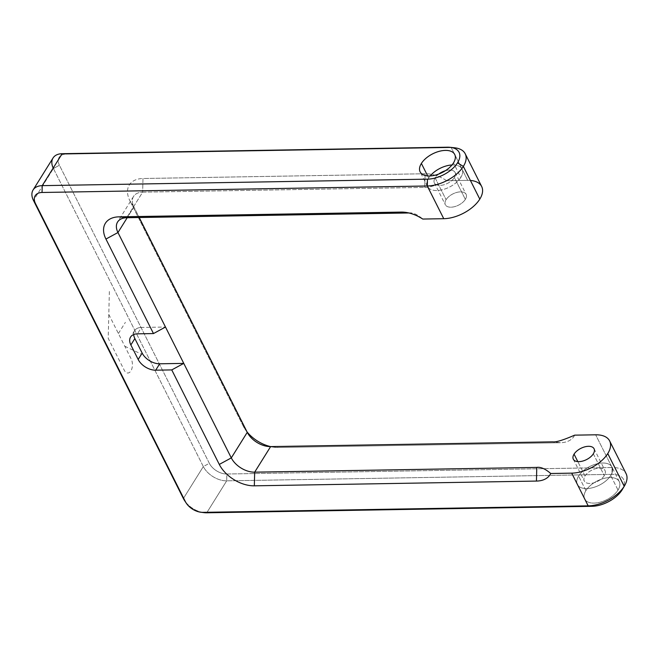 <?xml version="1.0" encoding="UTF-8"?>
<svg xmlns="http://www.w3.org/2000/svg" width="660" height="660" viewBox="0 0 660 660"><rect width="100%" height="100%" fill="white"/><g stroke="black" fill="none" stroke-linecap="round" stroke-linejoin="round"><path stroke-width="0.49" stroke-dasharray="3.3 2.47" d="M578.606 476.058A19.363 10.486 -26.7 0 0 586.682 488.565A19.363 10.486 -26.7 0 0 610.706 475.513A19.363 10.486 -26.7 0 0 602.638 463.007A19.363 10.486 -26.7 0 0 578.606 476.058A19.363 10.486 153.3 0 1 596.409 463.939A19.363 10.486 153.3 0 1 611.952 467.082A19.363 10.486 153.3 0 1 610.706 475.513L618.024 490.05A19.363 10.486 -26.7 0 0 619.27 481.627A19.363 10.486 -26.7 0 0 603.718 478.475A19.363 10.486 -26.7 0 0 585.915 490.594L578.606 476.058L585.915 490.594A19.363 10.486 -26.7 0 0 584.678 499.026A19.363 10.486 -26.7 0 0 600.22 502.169A19.363 10.486 -26.7 0 0 618.024 490.05L610.706 475.513A19.363 10.486 153.3 0 1 592.911 487.633A19.363 10.486 153.3 0 1 577.36 484.481A19.363 10.486 153.3 0 1 578.606 476.058M585.024 475.951A11.616 6.295 153.3 0 1 599.445 468.113A11.616 6.295 153.3 0 1 604.288 475.621A11.616 6.295 153.3 0 1 589.867 483.45A11.616 6.295 153.3 0 1 585.024 475.951L577.813 461.612L585.024 475.951A11.616 6.295 -26.7 0 0 584.281 481A11.616 6.295 -26.7 0 0 593.612 482.897A11.616 6.295 -26.7 0 0 604.288 475.621A11.616 6.295 -26.7 0 0 605.038 470.563A11.616 6.295 -26.7 0 0 595.708 468.674A11.616 6.295 -26.7 0 0 585.024 475.951M593.323 453.816L604.288 475.621L593.323 453.816M133.914 206.976L127.207 217.717L133.914 206.976L139.21 217.511L133.914 206.976A19.363 12.16 32 0 1 142.651 192.159A19.363 12.16 -148 0 0 133.543 196.449A19.363 12.16 -148 0 0 133.914 206.976L129.88 200.714A29.04 18.233 32 0 1 142.989 178.505L425.089 173.745A29.04 18.233 32 0 1 446.696 180.716C435.27 185.666 427.952 187.894 424.76 187.407L142.651 192.159L126.695 217.726L142.651 192.159L424.76 187.407L425.089 173.745L142.989 178.505L142.651 192.159L142.989 178.505A29.04 18.233 -148 0 0 129.88 200.714L133.914 206.976M470.398 180.444A29.04 15.724 -26.7 0 0 467.684 180.362L446.696 180.716L467.684 180.362L451.234 147.65L65.984 154.143A14.52 9.116 -148 0 0 59.425 165.248L209.335 463.312A14.52 9.116 -148 0 0 226.858 474.012L612.109 467.519L595.658 434.808L612.109 467.519A29.04 15.724 153.3 0 1 626.084 473.641M408.796 212.965C412.682 212.355 417.334 214.385 422.755 219.054L411.427 213.106L408.862 212.965M465.349 199.369A11.616 6.295 153.3 0 1 450.928 207.199A11.616 6.295 153.3 0 1 446.086 199.691A11.616 6.295 153.3 0 1 460.507 191.862A11.616 6.295 153.3 0 1 465.349 199.369L454.377 177.556A11.616 6.295 -26.7 0 0 445.31 170.75A11.616 6.295 153.3 0 1 455.128 172.499A11.616 6.295 153.3 0 1 454.377 177.556A11.616 6.295 153.3 0 1 443.702 184.833A11.616 6.295 153.3 0 1 434.371 182.944A11.616 6.295 153.3 0 1 435.113 177.886A11.616 6.295 -26.7 0 0 439.964 185.394A11.616 6.295 -26.7 0 0 454.377 177.556L465.349 199.369A11.616 6.295 -26.7 0 0 466.092 194.312A11.616 6.295 -26.7 0 0 456.769 192.423A11.616 6.295 -26.7 0 0 446.086 199.691A11.616 6.295 -26.7 0 0 445.343 204.749A11.616 6.295 -26.7 0 0 454.666 206.638A11.616 6.295 -26.7 0 0 465.349 199.369M460.804 177.449A19.363 10.486 153.3 0 1 436.771 190.501A19.363 10.486 153.3 0 1 428.695 177.994A19.363 10.486 153.3 0 1 430.188 175.939A19.363 10.486 -26.7 0 0 428.695 177.994A19.363 10.486 -26.7 0 0 427.449 186.417A19.363 10.486 -26.7 0 0 443 189.569A19.363 10.486 -26.7 0 0 460.804 177.449L453.486 162.913L460.804 177.449A19.363 10.486 -26.7 0 0 462.041 169.026A19.363 10.486 -26.7 0 0 452.001 164.967A19.363 10.486 153.3 0 1 460.804 177.449M438.817 174.017A11.616 6.295 -26.7 0 0 435.113 177.886L446.086 199.691L435.113 177.886A11.616 6.295 153.3 0 1 438.817 174.017M427.647 175.906L428.695 177.994L427.647 175.906M141.405 327.451A14.52 9.116 -148 0 0 134.574 330.66A14.52 9.116 -148 0 0 133.683 334.546A14.52 9.116 32 0 1 141.405 327.451L165.487 327.038L141.405 327.451L137.42 333.836L141.405 327.451M574.662 435.154A29.04 18.233 32 0 1 560.373 442.728L278.272 447.488A29.04 18.233 32 0 1 270.559 446.606A29.04 18.233 -148 0 0 274.057 447.241A29.04 18.233 -148 0 0 278.272 447.488L270.625 446.606L278.272 447.488L560.373 442.728L552.725 441.853L560.373 442.728A29.04 18.233 -148 0 0 574.662 435.154M247.046 431.92A29.04 18.233 32 0 1 243.226 426.079L129.88 200.714L243.226 426.079L247.261 432.333L243.226 426.079A29.04 18.233 -148 0 0 244.959 429.074A29.04 18.233 -148 0 0 247.046 431.92M622.034 489.984A24.197 13.109 -26.7 0 0 611.944 474.35L226.693 480.843L206.745 512.795L226.693 480.843A19.363 12.16 32 0 1 203.329 466.57L183.381 498.523L203.329 466.57L53.419 168.514L33.47 200.458L53.419 168.514A19.363 12.16 32 0 1 53.047 157.987M585.915 490.594A19.363 10.486 153.3 0 1 609.947 477.543A19.363 10.486 153.3 0 1 618.024 490.05A19.363 10.486 153.3 0 1 593.992 503.101A19.363 10.486 153.3 0 1 585.915 490.594M185.534 501.913A19.363 12.16 -148 0 0 202.24 512.35M452.183 147.642A29.04 15.724 -26.7 0 0 451.234 147.65L467.684 180.362A29.04 15.724 153.3 0 1 481.66 186.483M203.94 512.63A19.363 12.16 32 0 1 184.536 500.519M624.533 485.76A29.04 15.724 -26.7 0 0 612.109 467.519L611.944 474.35A24.197 13.109 153.3 0 1 622.297 489.555M612.109 467.519L226.858 474.012L226.693 480.843L611.944 474.35L612.109 467.519M226.858 474.012A14.52 9.116 32 0 1 209.335 463.312L203.329 466.57A19.363 12.16 -148 0 0 226.693 480.843L226.858 474.012M209.335 463.312L59.425 165.248L53.419 168.514L203.329 466.57L209.335 463.312M53.196 168.052A19.363 12.16 -148 0 0 53.419 168.514L59.425 165.248A14.52 9.116 32 0 1 65.984 154.143L62.155 153.697L65.984 154.143L451.234 147.65L447.406 147.205L451.234 147.65A29.04 15.724 153.3 0 1 454.55 147.782M424.76 187.407C427.952 187.902 435.262 185.666 446.696 180.716A29.04 18.233 -148 0 0 425.089 173.745L424.76 187.407M108.801 314.432L131.191 358.966A8.473 4.736 -91 0 1 130.903 370.912A8.473 4.736 -91 0 1 124.212 370.144L108.215 338.341L109.387 290.532M124.798 346.236L141.38 354.139M118.396 333.514L125.383 322.336M594.066 448.759L605.038 470.563M573.309 459.195L584.281 481M133.543 196.449L117.587 222.007M619.27 481.627L611.952 467.082M584.678 499.026L577.36 484.481M427.449 186.417L420.139 171.88M462.041 169.026L454.732 154.481M434.371 182.944L445.343 204.749M455.128 172.499L466.092 194.312M134.574 330.66L130.589 337.054M411.427 213.106L405.364 212.33M244.959 429.074L248.416 434.329M274.057 447.241L267.82 446.44"/><path stroke-width="0.99" d="M574.06 454.138A11.616 6.295 153.3 0 1 584.735 446.869A11.616 6.295 153.3 0 1 594.066 448.759A11.616 6.295 153.3 0 1 593.323 453.816A11.616 6.295 153.3 0 1 582.64 461.084A11.616 6.295 153.3 0 1 573.309 459.195A11.616 6.295 153.3 0 1 574.06 454.138L577.813 461.612L574.06 454.138A11.616 6.295 -26.7 0 0 578.903 461.645A11.616 6.295 -26.7 0 0 593.323 453.816A11.616 6.295 -26.7 0 0 588.472 446.308A11.616 6.295 -26.7 0 0 574.06 454.138M254.669 472.164L270.625 446.606L552.725 441.853C555.926 442.34 563.236 440.113 574.662 435.154L595.658 434.808A29.04 15.724 153.3 0 1 607.769 453.568A29.04 15.724 153.3 0 1 571.717 473.146L550.729 473.501C545.308 468.831 540.655 466.802 536.77 467.412L254.669 472.164A19.363 12.16 32 0 1 231.297 457.9L247.261 432.333A19.363 12.16 -148 0 0 270.625 446.606L254.669 472.164L254.331 485.826L536.44 481.074A29.04 18.233 -148 0 0 550.729 473.501L571.717 473.146A29.04 15.724 -26.7 0 0 607.769 453.568A29.04 15.724 -26.7 0 0 609.634 440.93A29.04 15.724 -26.7 0 0 595.658 434.808L574.662 435.154C563.236 440.113 555.926 442.34 552.725 441.853L270.625 446.606A19.363 12.16 32 0 1 267.82 446.44A19.363 12.16 32 0 1 248.416 434.329A19.363 12.16 32 0 1 247.261 432.333L231.297 457.9L117.958 232.535A19.363 12.16 32 0 1 117.587 222.007A19.363 12.16 32 0 1 126.695 217.726L408.862 212.965L126.695 217.726L119.047 216.843A29.04 18.233 -148 0 0 105.938 239.06L153.475 333.564L165.487 327.038L183.769 363.388L159.687 363.792L155.702 370.186A14.52 9.116 32 0 1 138.179 359.486L130.862 344.949L134.855 338.555L142.164 353.092L138.179 359.486L142.164 353.092A14.52 9.116 -148 0 0 159.687 363.792A14.52 9.116 32 0 1 142.164 353.092L134.855 338.555L130.862 344.949A14.52 9.116 32 0 1 130.589 337.054A14.52 9.116 32 0 1 137.42 333.836L153.475 333.564L137.42 333.836A14.52 9.116 -148 0 0 130.862 344.949L138.179 359.486A14.52 9.116 -148 0 0 155.702 370.186L159.687 363.792L183.769 363.388L171.757 369.913L155.702 370.186L171.757 369.913L219.285 464.425A29.04 18.233 -148 0 0 254.331 485.826A29.04 18.233 32 0 1 219.285 464.425L171.757 369.913L183.769 363.388L231.297 457.9L219.285 464.425L231.297 457.9A19.363 12.16 -148 0 0 254.669 472.164L536.77 467.412L536.44 481.074L254.331 485.826L254.669 472.164M127.207 217.717L117.958 232.535L127.207 217.717M609.634 440.93L626.084 473.641A29.04 15.724 153.3 0 1 624.22 486.28A29.04 15.724 153.3 0 1 588.176 505.857L202.917 512.35A14.52 9.116 32 0 1 185.394 501.649L35.492 203.585A14.52 9.116 32 0 1 42.042 192.481L427.292 185.988L443.751 218.699L427.292 185.988A29.04 15.724 -26.7 0 0 463.345 166.411L479.795 199.122A29.04 15.724 153.3 0 1 443.751 218.699L422.755 219.054L443.751 218.699A29.04 15.724 -26.7 0 0 479.795 199.122A29.04 15.724 -26.7 0 0 470.398 180.444M430.188 175.939A19.363 10.486 153.3 0 1 452.001 164.967A19.363 10.486 -26.7 0 0 430.188 175.939M445.31 170.75A11.616 6.295 -26.7 0 0 438.817 174.017A11.616 6.295 153.3 0 1 445.31 170.75M421.385 163.449L427.647 175.906L421.385 163.449A19.363 10.486 153.3 0 1 439.18 151.33A19.363 10.486 153.3 0 1 454.732 154.481A19.363 10.486 153.3 0 1 453.486 162.913A19.363 10.486 153.3 0 1 435.691 175.032A19.363 10.486 153.3 0 1 420.139 171.88A19.363 10.486 153.3 0 1 421.385 163.449A19.363 10.486 -26.7 0 0 429.454 175.964A19.363 10.486 -26.7 0 0 453.486 162.913A19.363 10.486 -26.7 0 0 445.417 150.406A19.363 10.486 -26.7 0 0 421.385 163.449M139.21 217.511L247.261 432.333L139.21 217.511M133.683 334.546A14.52 9.116 -148 0 0 134.855 338.555A14.52 9.116 32 0 1 133.683 334.546M270.559 446.606A29.04 18.233 32 0 1 247.046 431.92A29.04 18.233 -148 0 0 270.559 446.606M591.995 506.303A24.197 13.109 -26.7 0 0 622.034 489.984A24.197 13.109 153.3 0 1 591.995 506.303L206.745 512.795L591.995 506.303L588.176 505.857L571.717 473.146L588.176 505.857L591.995 506.303M33.099 189.94L53.047 157.987A19.363 12.16 32 0 1 62.155 153.697L42.207 185.65A19.363 12.16 -148 0 0 33.099 189.94A19.363 12.16 -148 0 0 33.47 200.458L183.381 498.523A19.363 12.16 -148 0 0 185.534 501.913M202.24 512.35A19.363 12.16 -148 0 0 206.745 512.795A19.363 12.16 32 0 1 203.94 512.63L200.813 512.234A14.52 9.116 -148 0 0 202.917 512.35L206.745 512.795L202.917 512.35L588.176 505.857A29.04 15.724 -26.7 0 0 624.22 486.28L607.769 453.568L624.22 486.28L622.034 489.984L624.22 486.28A29.04 15.724 -26.7 0 0 624.533 485.76L622.297 489.555A24.197 13.109 153.3 0 1 622.034 489.984M42.207 185.65L62.155 153.697L447.406 147.205A24.197 13.109 153.3 0 1 457.504 162.847A24.197 13.109 153.3 0 1 427.457 179.157L42.207 185.65L427.457 179.157L427.292 185.988L42.042 192.481L42.207 185.65L42.042 192.481A14.52 9.116 -148 0 0 35.492 203.585L33.47 200.458A19.363 12.16 32 0 1 42.207 185.65M465.209 153.772L481.66 186.483A29.04 15.724 153.3 0 1 479.795 199.122L463.345 166.411A29.04 15.724 -26.7 0 0 465.209 153.772A29.04 15.724 -26.7 0 0 452.183 147.642M401.148 212.091L119.047 216.843L401.148 212.091L408.796 212.965L401.148 212.091A29.04 18.233 32 0 1 405.364 212.33A29.04 18.233 32 0 1 422.755 219.054A29.04 18.233 -148 0 0 401.148 212.091M33.47 200.458L185.394 501.649L33.47 200.458M186.268 503.151L184.536 500.519A19.363 12.16 32 0 1 183.381 498.523L185.394 501.649A14.52 9.116 -148 0 0 186.268 503.151A14.52 9.116 -148 0 0 200.813 512.234M450.178 147.32L454.55 147.782A29.04 15.724 153.3 0 1 463.345 166.411L457.504 162.847A24.197 13.109 -26.7 0 0 450.178 147.32A24.197 13.109 -26.7 0 0 447.406 147.205L62.155 153.697A19.363 12.16 -148 0 0 53.196 168.052M457.504 162.847L463.345 166.411A29.04 15.724 153.3 0 1 427.292 185.988L427.457 179.157A24.197 13.109 -26.7 0 0 457.504 162.847M105.938 239.06A29.04 18.233 32 0 1 119.047 216.843L126.695 217.726A19.363 12.16 -148 0 0 117.958 232.535L105.938 239.06L117.958 232.535L165.487 327.038L153.475 333.564L105.938 239.06M536.77 467.412C540.655 466.802 545.308 468.831 550.729 473.501A29.04 18.233 32 0 1 536.44 481.074L536.77 467.412"/></g></svg>
